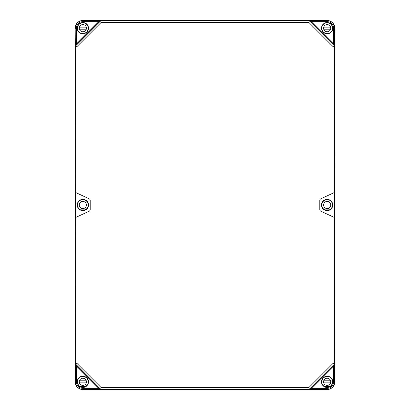 <?xml version="1.0" encoding="UTF-8"?>
<svg xmlns="http://www.w3.org/2000/svg" width="410" height="410" viewBox="0 0 410 410"><rect width="100%" height="100%" fill="white"/><g stroke="black" fill="none" stroke-linecap="round" stroke-linejoin="round"><path stroke-width="0.61" d="M86.315 385.948A5.376 5.376 0 0 1 83.158 387.199L83.199 387.24A5.417 5.417 0 0 0 84.655 376.723A5.417 5.417 0 0 0 77.444 381.484L77.495 381.536A5.376 5.376 0 0 1 78.74 378.374M326.801 387.24A5.417 5.417 0 0 0 331.362 378.43A5.417 5.417 0 0 0 321.732 381.833A5.417 5.417 0 0 0 326.801 387.24L326.852 387.194A5.376 5.376 0 0 1 323.685 385.948M78.74 31.626A5.376 5.376 0 0 1 77.485 28.474L77.444 28.515A5.417 5.417 0 0 0 84.655 33.277A5.417 5.417 0 0 0 83.199 22.76A5.417 5.417 0 0 0 77.444 28.515M323.685 24.052A5.376 5.376 0 0 1 326.842 22.801L326.801 22.76A5.417 5.417 0 0 0 325.345 33.277A5.417 5.417 0 0 0 332.556 28.515L332.505 28.464A5.376 5.376 0 0 1 331.26 31.626M331.26 378.374A5.376 5.376 0 0 1 332.515 381.526L332.556 381.484M83.199 22.76L83.148 22.806A5.376 5.376 0 0 1 86.315 24.052M332.756 381.833C332.628 383.283 332.628 383.283 332.746 381.833C332.628 380.383 332.628 380.383 332.756 381.833C332.628 383.283 332.628 383.283 332.746 381.833C332.628 380.383 332.628 380.383 332.756 381.833A5.622 5.622 0 0 0 327.149 376.211A5.622 5.622 0 0 0 321.527 381.833A5.622 5.622 0 0 0 327.149 387.455A5.622 5.622 0 0 0 332.771 381.833M334.396 364.08L332.956 363.48L308.797 387.64L309.391 389.08L309.786 388.823L334.135 364.469L334.488 363.614L334.678 381.833C334.591 383.283 334.596 383.283 334.688 381.833C334.591 383.283 334.596 383.283 334.688 381.833C334.688 380.5 334.683 380.5 334.683 381.833C334.688 380.5 334.683 380.5 334.683 381.833L334.816 28.167A7.667 7.667 0 0 0 327.149 20.5L82.851 20.5L82.851 21.658L99.476 21.658L101.07 20.633L82.851 20.633A7.529 7.529 0 0 0 75.322 28.167C75.312 29.499 75.317 29.499 75.317 28.167C75.312 29.499 75.317 29.499 75.317 28.167C75.404 26.717 75.409 26.717 75.317 28.167C75.404 26.717 75.409 26.717 75.317 28.167L76.342 28.167A6.509 6.509 0 0 1 82.851 21.658M77.254 28.167C77.372 29.617 77.372 29.617 77.244 28.167A5.622 5.622 0 0 0 82.851 33.789A5.622 5.622 0 0 0 88.473 28.167A5.622 5.622 0 0 0 82.851 22.545A5.622 5.622 0 0 0 77.229 28.167C77.372 26.717 77.372 26.717 77.254 28.167C77.372 29.617 77.372 29.617 77.244 28.167C77.372 26.717 77.372 26.717 77.254 28.167M77.229 205A5.622 5.622 0 0 0 82.851 210.622A5.622 5.622 0 0 0 88.473 205A5.622 5.622 0 0 0 82.851 199.378A5.622 5.622 0 0 0 77.229 205M77.434 205A5.417 5.417 0 0 0 82.851 210.417A5.417 5.417 0 0 0 88.268 205A5.417 5.417 0 0 0 82.851 199.583A5.417 5.417 0 0 0 77.434 205M77.229 381.833A5.622 5.622 0 0 0 82.851 387.455A5.622 5.622 0 0 0 88.473 381.833A5.622 5.622 0 0 0 82.851 376.211A5.622 5.622 0 0 0 77.229 381.833M77.444 381.484A5.417 5.417 0 0 0 83.199 387.24M321.527 205A5.622 5.622 0 0 0 327.149 210.622A5.622 5.622 0 0 0 332.771 205A5.622 5.622 0 0 0 327.149 199.378A5.622 5.622 0 0 0 321.527 205M321.732 205A5.417 5.417 0 0 0 327.149 210.417A5.417 5.417 0 0 0 332.566 205A5.417 5.417 0 0 0 327.149 199.583A5.417 5.417 0 0 0 321.732 205M332.556 28.515A5.417 5.417 0 0 0 326.801 22.76M321.527 28.167A5.622 5.622 0 0 0 327.149 33.789A5.622 5.622 0 0 0 332.771 28.167A5.622 5.622 0 0 0 327.149 22.545A5.622 5.622 0 0 0 321.527 28.167M333.93 192.705L320.81 198.819A1.737 1.737 0 0 0 319.805 200.398L319.805 209.602A1.737 1.737 0 0 0 320.81 211.181L333.93 217.295L334.673 218.048L334.673 191.952L333.93 192.705A1.532 1.532 0 0 0 334.488 192.259L334.488 46.386L334.135 45.53L309.786 21.176L309.391 20.92L308.797 22.36L101.203 22.36L100.609 20.92L75.604 45.92L77.044 46.52L77.044 193.156L89.19 198.819A1.737 1.737 0 0 1 90.195 200.398L90.195 209.602A1.737 1.737 0 0 1 89.19 211.181L77.044 216.844L77.044 363.48L75.604 364.08L100.214 388.823L100.609 389.08L101.203 387.64L77.044 363.48M334.816 381.833A7.667 7.667 0 0 1 327.149 389.5L82.851 389.5A7.667 7.667 0 0 1 75.184 381.833L75.322 381.833A7.529 7.529 0 0 0 82.851 389.367L82.851 389.5M82.851 20.5A7.667 7.667 0 0 0 75.184 28.167L75.184 381.833M75.604 45.92L75.512 192.259A1.532 1.532 0 0 0 76.07 192.705L75.327 191.952L75.327 218.048L76.07 217.295A1.532 1.532 0 0 0 75.512 217.741L75.604 364.08M308.797 22.36L332.956 46.52L334.396 45.92M100.609 389.08L309.391 389.08M308.93 389.177L311.246 388.342L333.658 365.93L333.658 381.833A6.509 6.509 0 0 1 327.149 388.342L327.149 389.5M101.07 389.367L99.471 388.342L82.851 388.342L82.851 389.367L101.07 389.177M309.391 20.92L100.609 20.92M309.919 21.048L308.93 20.633L327.149 20.633L327.149 21.658A6.509 6.509 0 0 1 333.658 28.167L333.658 44.07L311.246 21.658L309.786 21.176M334.678 363.614L333.658 365.213L333.658 365.93M98.754 388.342L76.342 365.93L76.342 365.207L75.322 363.614L75.322 381.833L76.342 381.833A6.509 6.509 0 0 0 82.851 388.342M98.754 21.658L76.342 44.07L76.342 44.792L75.322 46.386L75.184 28.167M334.488 46.386L333.658 44.07M77.044 193.156L76.07 192.705M76.07 217.295L77.044 216.844M334.447 217.689A1.532 1.532 0 0 0 334.16 217.428M86.428 381.833A3.577 3.577 0 0 0 82.851 378.256A3.577 3.577 0 0 0 79.273 381.833A3.577 3.577 0 0 0 82.851 385.41A3.577 3.577 0 0 0 86.428 381.833M80.565 386.691L85.136 386.691M77.485 381.833A5.366 5.366 0 0 0 82.851 387.199A5.366 5.366 0 0 0 88.217 381.833A5.366 5.366 0 0 0 82.851 376.467A5.366 5.366 0 0 0 77.485 381.833M79.422 380.813L86.279 380.813M86.279 382.858L79.422 382.858M330.726 381.833A3.577 3.577 0 0 0 327.149 378.256A3.577 3.577 0 0 0 323.572 381.833A3.577 3.577 0 0 0 327.149 385.41A3.577 3.577 0 0 0 330.726 381.833M324.863 386.691L329.435 386.691M321.783 381.833A5.366 5.366 0 0 0 327.149 387.199A5.366 5.366 0 0 0 332.515 381.833A5.366 5.366 0 0 0 327.149 376.467A5.366 5.366 0 0 0 321.783 381.833M323.721 380.813L330.578 380.813M330.578 382.858L323.721 382.858M86.428 205A3.577 3.577 0 0 0 82.851 201.423A3.577 3.577 0 0 0 79.273 205A3.577 3.577 0 0 0 82.851 208.577A3.577 3.577 0 0 0 86.428 205M80.565 209.853L85.136 209.853M77.485 205A5.366 5.366 0 0 0 82.851 210.366A5.366 5.366 0 0 0 88.217 205A5.366 5.366 0 0 0 82.851 199.634A5.366 5.366 0 0 0 77.485 205M79.422 203.98L86.279 203.98M86.279 206.02L79.422 206.02M330.726 205A3.577 3.577 0 0 0 327.149 201.423A3.577 3.577 0 0 0 323.572 205A3.577 3.577 0 0 0 327.149 208.577A3.577 3.577 0 0 0 330.726 205M324.863 209.853L329.435 209.853M321.783 205A5.366 5.366 0 0 0 327.149 210.366A5.366 5.366 0 0 0 332.515 205A5.366 5.366 0 0 0 327.149 199.634A5.366 5.366 0 0 0 321.783 205M323.721 203.98L330.578 203.98M330.578 206.02L323.721 206.02M86.428 28.167A3.577 3.577 0 0 0 82.851 24.59A3.577 3.577 0 0 0 79.273 28.167A3.577 3.577 0 0 0 82.851 31.744A3.577 3.577 0 0 0 86.428 28.167M80.565 33.02L85.136 33.02M77.485 28.167A5.366 5.366 0 0 0 82.851 33.533A5.366 5.366 0 0 0 88.217 28.167A5.366 5.366 0 0 0 82.851 22.801A5.366 5.366 0 0 0 77.485 28.167M79.422 27.142L86.279 27.142M86.279 29.187L79.422 29.187M330.726 28.167A3.577 3.577 0 0 0 327.149 24.59A3.577 3.577 0 0 0 323.572 28.167A3.577 3.577 0 0 0 327.149 31.744A3.577 3.577 0 0 0 330.726 28.167M324.863 33.02L329.435 33.02M321.783 28.167A5.366 5.366 0 0 0 327.149 33.533A5.366 5.366 0 0 0 332.515 28.167A5.366 5.366 0 0 0 327.149 22.801A5.366 5.366 0 0 0 321.783 28.167M323.721 27.142L330.578 27.142M330.578 29.187L323.721 29.187M334.816 28.167L333.658 28.167M334.678 46.386L334.678 28.167A7.529 7.529 0 0 0 327.149 20.633L327.149 20.5M334.488 217.741L334.488 363.614M333.658 381.833L334.683 381.833A7.529 7.529 0 0 1 327.149 389.367L308.93 389.367M101.203 22.36L77.044 46.52M308.797 387.64L101.203 387.64M332.956 216.844L332.956 363.48M332.956 46.52L332.956 193.156M76.342 365.93L76.342 381.833M76.342 44.07L76.342 28.167M311.246 388.342L327.149 388.342M311.246 21.658L327.149 21.658M310.524 388.342L333.658 365.207M76.342 365.207L99.476 388.342M99.476 21.658L76.342 44.792M333.658 44.792L310.524 21.658"/></g></svg>
